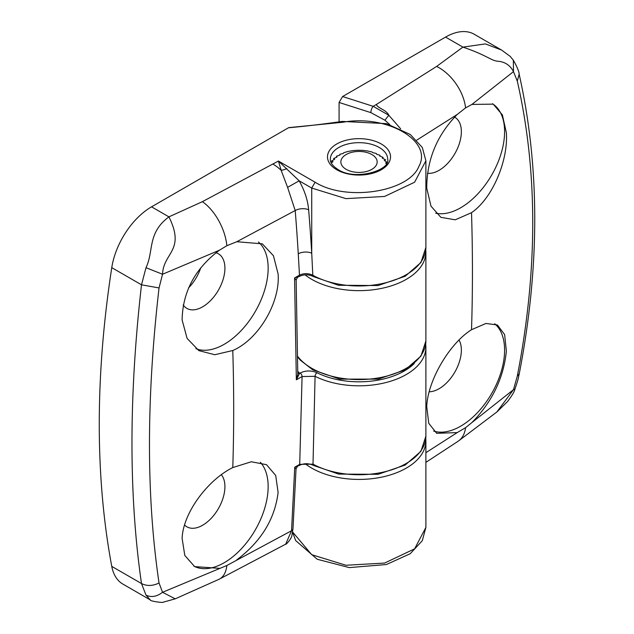 <?xml version="1.0" encoding="UTF-8"?>
<svg xmlns="http://www.w3.org/2000/svg" width="634" height="634" viewBox="0 0 634 634"><rect width="100%" height="100%" fill="white"/><g stroke="black" fill="none" stroke-linecap="round" stroke-linejoin="round"><path stroke-width="0.95" d="M371.849 154.53A18.148 10.477 0 0 0 346.18 154.53A18.148 10.477 0 0 0 346.18 169.349A18.148 10.477 0 0 0 371.849 169.349A18.148 10.477 0 0 0 371.849 154.53M376.271 153.452L376.548 154.22L379.917 155.227M372.071 152.001L372.903 152.715L376.176 153.412M367.522 150.963L371.968 151.97M362.735 150.385L367.411 150.947M357.845 150.258L362.624 150.377M352.995 150.607L357.734 150.258M348.304 151.407L352.884 150.615M343.905 152.635L348.193 151.431M339.919 154.276L343.248 153.428L343.802 152.675M336.456 156.265L339.832 155.1L339.832 154.316M333.603 158.563L336.931 157.073L336.377 156.321M331.447 161.099L334.641 159.292L333.539 158.619M331.265 162.93L333.008 161.702L331.4 161.163M387.414 162.494L385.567 162.962L386.399 163.604M385.646 159.863L384.291 160.481L387.382 162.431M383.15 157.438L382.318 158.151L385.599 159.808M379.996 155.275L379.718 156.051L383.087 157.383M435.716 213.19A62.1 35.853 120 0 0 481.079 190.192A62.1 35.853 120 0 0 504.593 131.713A62.1 35.853 120 0 0 492.475 103.738M427.435 173.264A31.526 18.204 120 0 0 449.966 160.751A31.526 18.204 120 0 0 461.362 131.713A31.526 18.204 120 0 0 455.022 117.393A31.526 18.204 120 0 0 454.515 117.108M519.159 74.202L517.296 81.097L513.477 71.634L471.926 104.428L465.578 107.891L457.217 114.469L416.807 140.114M471.926 104.428L493.197 104.135L502.382 114.897L506.368 132.736C508.341 160.053 492.784 198.117 471.522 212.683L455.26 219.808L440.86 217.327L431.001 206.169L426.737 188.171C426.801 159.72 436.961 135.161 457.217 114.469M494.718 323.792A62.1 35.853 -60 0 1 504.593 350.127A62.1 35.853 -60 0 1 479.93 409.944A62.1 35.853 -60 0 1 433.64 431.041M459.04 340.03A31.526 18.204 -60 0 1 461.362 350.127A31.526 18.204 -60 0 1 429.21 391.78M425.889 452.692L457.217 432.586L436.675 433.323L428.743 423.29L426.737 406.584C427.752 380.337 449.68 343.271 471.522 329.72L485.953 323.451L497.397 324.973L504.64 334.594L506.368 351.149C503.634 378.046 492.15 401.837 471.926 422.537L513.477 389.672L517.296 376.152C537.87 269.918 537.87 171.568 517.296 81.097M389.783 124.613L384.981 120.27L370.858 112.63L339.087 102.462L339.087 121.894M339.087 102.462L342.598 96.534L445.551 37.089A57.322 33.095 120 0 1 474.216 34.252L501.629 50.078L510.204 56.402L513.342 60.19L513.477 71.634C510.259 65.413 505.179 61.958 498.253 61.26C491.144 60.904 487.847 55.586 462.923 47.122L485.375 43.904L501.605 50.07M517.296 376.152L519.286 373.616C517.899 379.227 519.238 376.358 514.966 388.999M457.217 432.586L465.578 427.673L471.926 422.537M425.889 462.368L458.176 441.216L496.85 412.005L513.477 389.672L514.951 389.03C514.436 391.606 511.947 395.798 507.493 401.599L496.897 411.965M342.598 96.534L373.18 106.322L376.358 104.483C377.959 108.438 386.185 109.666 388.888 115.293C386.169 109.563 377.69 108.406 376.358 104.483L436.628 66.435L462.923 47.122L445.551 37.089M370.858 112.63A4.779 1.894 107.7 0 1 373.18 106.322L388.864 115.309L400.664 128.837M384.981 120.27A4.779 0.452 -51.7 0 1 388.864 115.309A4.779 1.102 -41.2 0 1 388.888 115.293A4.779 0.444 -51.7 0 0 384.981 120.27M193.909 566.162A62.1 35.853 120 0 0 241.506 548.64A62.1 35.853 120 0 0 268.15 486.635A62.1 35.853 120 0 0 260.368 462.305M184.565 525.023A31.526 18.204 120 0 0 187.062 526.917A31.526 18.204 120 0 0 211.288 518.232A31.526 18.204 120 0 0 224.919 486.635A31.526 18.204 120 0 0 221.345 474.723M111.766 566.384L141.501 583.549C146.929 586.244 152.77 586.062 159.039 582.995L162.55 592.283L226.853 565.496L291.545 530.737L294.739 467.187L299.121 465.538A2.869 1.648 -119.7 0 0 299.708 464.357L302.077 376.548L296.347 379.806L294.572 277.961L298.876 276.638A2.869 1.648 -119.7 0 0 299.47 275.18C303.884 273.103 308.33 273.135 312.808 275.267A66.879 38.611 0 0 0 385.306 282.859A66.879 38.611 0 0 0 425.889 247.355L420.928 262.531L405.189 276.266L378.07 285.546L338.485 285.276L313.402 276.582A2.869 1.617 -61.1 0 1 312.808 275.267L311.73 253.251A2001.459 1155.552 60 0 0 308.647 209.783C307.799 200.217 304.637 190.557 299.153 180.809L278.421 161.044L315.106 182.22C346.085 201.834 409.16 192.078 418.995 166.148C432.935 140.851 386.756 114.191 342.939 122.243L288.724 127.64L151.55 206.835A57.322 33.095 -60 0 0 111.766 267.643A955.359 551.58 120 0 0 99.269 424.233A955.359 551.58 120 0 0 111.766 566.384A57.322 33.095 120 0 0 122.893 584.096L150.282 599.915L146.002 595.144L141.501 583.549C135.169 539.938 131.991 493.125 131.967 443.111C131.983 393.286 135.161 340.513 141.501 284.809L146.002 267.707C154.014 250.953 147.064 233.138 168.921 216.86L202.373 201.675L278.421 161.044L281.139 170.292A9.558 5.627 157.9 0 0 286.766 168.541M219.412 568.326L194.662 566.614L184.803 555.455L182.109 538.361C183.107 512.771 207.77 479.954 232.781 467.559L251.349 461.758L266.518 464.69L275.703 475.452L278.112 492.388C274.887 519.008 261.121 541.491 236.807 559.838M258.418 242.006A62.1 35.853 -60 0 1 268.15 268.222A62.1 35.853 -60 0 1 242.719 328.903A62.1 35.853 -60 0 1 195.882 348.652M215.94 252.76A31.526 18.204 -60 0 1 218.579 253.901A31.526 18.204 -60 0 1 224.919 268.222A31.526 18.204 -60 0 1 211.288 299.811A31.526 18.204 -60 0 1 187.062 308.504A31.526 18.204 -60 0 1 183.186 304.922M200.74 267.881A32.08 18.521 -60 0 1 188.631 287.812M295.888 279.879L294.572 277.961L299.47 275.18L298.273 253.806A1991.909 1150.036 -120 0 0 295.206 210.536L236.807 241.72L262.341 243.86L273.428 255.716L278.112 273.975C280.387 302.117 258.759 339.356 232.781 350.515L214.791 354.731L198.854 350.618L187.093 338.39L182.109 319.948C182.671 291.806 195.106 268.562 219.412 250.216L162.55 274.245L159.039 287.939C146.288 398.691 146.288 497.04 159.039 582.995M297.782 371.358L299.628 373.275L300.064 373.03C305.548 370.391 311.183 370.288 316.96 372.721A64.01 36.954 0 0 0 414.216 363.567M425.691 344.08L425.889 347.202A66.879 38.611 180 0 1 386.708 382.35A66.879 38.611 180 0 1 315.074 376.311L313.014 464.151A66.879 38.611 0 0 0 385.44 471.601A66.879 38.611 0 0 0 425.889 436.129L420.928 451.305L405.189 465.039L378.094 474.311L338.691 474.089L313.616 465.467A2.869 1.609 -61.3 0 1 313.014 464.151L299.708 464.357L294.739 467.187L295.769 468.597M316.96 372.721A2.869 1.537 -63.3 0 0 315.074 376.311L302.077 376.548A2.869 1.648 -119.7 0 0 300.064 373.03M159.039 287.939L141.501 284.809L111.766 267.643M236.807 241.72L226.853 245.715L219.412 250.216M151.55 206.835L168.921 216.86C185.738 250.692 163.271 252.625 162.55 274.245L146.002 267.707M146.002 595.144C151.344 597.632 156.86 596.681 162.55 592.283L175.222 598.837L219.134 579.238L285.688 544.162L291.545 530.737A4.779 3.091 -176.3 0 0 292.987 528.708L291.886 535.373C292.226 537.513 286.045 545.153 285.688 544.162M308.647 209.783A9.558 4.953 175.4 0 0 295.206 210.536L287.598 187.371L281.139 170.292A38.214 22.063 60 0 0 273.016 164.158M287.598 187.371L299.153 180.809L311.73 188.068L311.73 253.251A9.558 5.104 176.5 0 0 298.273 253.806M297.79 373.117A2.869 2.045 -43.8 0 0 299.628 373.275L296.347 379.806L297.79 374.084L296.141 279.927L297.56 277.383M299.644 373.323A2.869 2.013 -42.8 0 1 297.79 373.133M292.623 532.029L311.73 554.695L345.966 565.259L384.608 563.063L414.612 548.846L425.889 527.393L425.889 440.812A66.879 38.611 180 0 1 384.608 476.483A66.879 38.611 180 0 1 311.73 468.114A66.879 38.611 180 0 1 305.39 463.882M297.726 356.403A66.879 38.611 0 0 0 311.73 368.267A66.879 38.611 0 0 0 384.608 376.636A66.879 38.611 0 0 0 425.889 340.965L425.889 252.039A66.879 38.611 180 0 1 384.608 287.709A66.879 38.611 180 0 1 311.73 279.34A66.879 38.611 180 0 1 305.216 274.966M471.522 329.72A1987.812 1147.667 -120 0 0 471.522 212.683M458.176 441.216A38.214 23.823 -124.3 0 0 465.578 427.673M465.578 107.891A38.214 23.823 -124.3 0 0 436.628 66.435M387.675 159.213A28.665 16.547 0 0 0 379.283 147.508A28.665 16.547 0 0 0 348.05 143.926A28.665 16.547 0 0 0 330.354 159.213C330.156 162.692 332.763 166.156 338.152 169.595C355.183 181.11 390.861 170.292 387.675 159.213M381.303 143.997A31.526 18.204 180 0 1 381.303 169.738A31.526 18.204 180 0 1 336.725 169.738A31.526 18.204 180 0 1 336.725 143.997A31.526 18.204 180 0 1 381.303 143.997M232.781 350.515A1987.812 1147.667 60 0 1 232.781 467.559M202.373 201.675A38.214 20.145 64 0 1 226.853 245.715M425.889 247.355L425.889 160.767L414.612 182.22L384.608 196.445L345.966 198.632L311.73 188.068L315.106 182.22M342.939 122.243L342.209 121.419C323.388 124.121 305.643 126.221 288.977 127.735M226.853 565.496A38.214 20.145 64 0 1 219.134 579.238M298.091 465.578A2.869 1.648 -119.7 0 0 299.121 465.538C303.86 463.137 308.695 463.113 313.616 465.467M519.175 74.257C539.899 167.075 539.93 266.866 519.278 373.632M425.889 527.393L422.315 540.667L410.238 553.712L386.399 564.529L349.326 567.604L317.222 559.259L295.666 540.588L292.599 532.203M519.183 74.297C519.103 71.642 517.17 66.942 513.358 60.222M425.889 252.039L425.779 249.693M425.889 440.812L425.779 438.466M425.889 340.965L420.928 356.134L405.189 369.876L378.316 379.108L339.792 379.124L312.768 369.836L300.326 360.183L297.726 357.021M425.889 347.202L425.889 436.129M425.889 160.767L422.315 147.492L410.238 134.456L386.399 123.638L342.209 121.419M150.29 599.915C149.687 601.175 163.754 603.172 163.548 602.078L175.222 598.837M297.409 466.521L296.046 468.756L292.987 528.708M298.876 276.638C303.726 274.221 308.568 274.205 313.402 276.582"/></g></svg>
